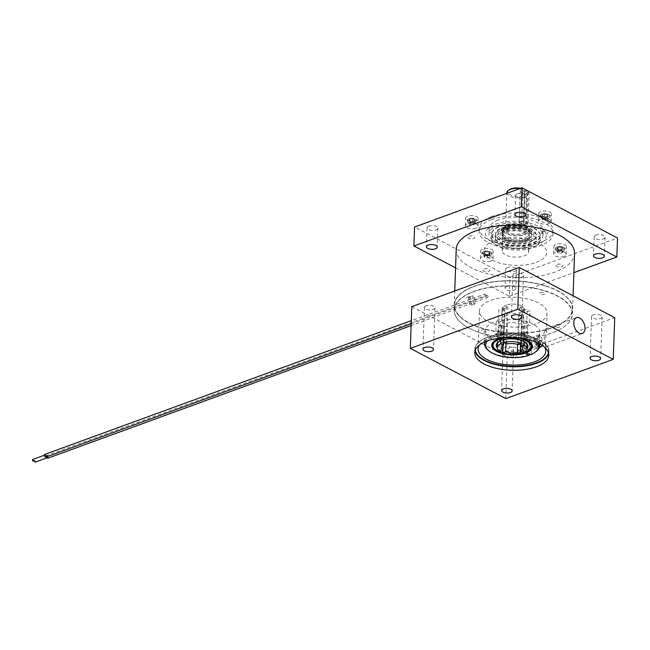 <?xml version="1.0" encoding="UTF-8"?>
<svg xmlns="http://www.w3.org/2000/svg" width="650" height="650" viewBox="0 0 650 650"><rect width="100%" height="100%" fill="white"/><g stroke="black" fill="none" stroke-linecap="round" stroke-linejoin="round"><path stroke-width="0.49" stroke-dasharray="3.25 2.44" d="M45.403 456.487A0.845 0.512 69.9 0 0 45.142 454.927A0.845 0.512 69.9 0 0 45.403 456.487M33.296 460.899A0.845 0.512 69.9 0 0 32.817 459.582M47.483 456.032A0.845 0.512 -110.1 0 1 47.426 457.543A0.845 0.512 -110.1 0 1 47.483 456.032M34.523 460.606A0.845 0.512 -110.1 0 1 35.319 461.963M46.548 456.885A1.471 0.894 -110.1 0 1 46.946 455.406A1.471 0.894 -110.1 0 1 47.499 455.471A1.471 0.894 -110.1 0 1 48.401 456.893A1.471 0.894 -110.1 0 1 47.962 458.169M486.98 297.676C488.353 297.432 488.386 296.554 487.077 295.035C485.753 295.262 485.721 296.148 486.98 297.676L411.133 325.626M487.077 295.035L46.946 455.406M44.923 454.342A1.471 0.894 -110.1 0 1 45.476 454.407A1.471 0.894 -110.1 0 1 46.377 455.837A1.471 0.894 -110.1 0 1 45.939 457.104M485.054 293.971C486.249 295.531 486.216 296.408 484.957 296.611C483.811 295.043 483.844 294.158 485.054 293.971L411.304 320.629M411.198 323.798L484.957 296.611M545.805 291.054A59.174 26.154 2 0 1 572.398 314.048A59.174 26.154 2 0 1 564.273 326.658A59.174 26.154 2 0 1 480.724 332.922A59.174 26.154 2 0 1 461.354 323.066A59.174 26.154 2 0 1 454.122 309.92A59.174 26.154 2 0 1 485.615 288.08A59.174 26.154 2 0 1 545.805 291.054M480.894 328.055A59.174 26.154 -178 0 0 541.076 331.021A59.174 26.154 -178 0 0 572.569 309.181A59.174 26.154 -178 0 0 565.346 296.034A59.174 26.154 -178 0 0 545.976 286.179A59.174 26.154 -178 0 0 462.418 292.443A59.174 26.154 -178 0 0 454.293 305.053A59.174 26.154 -178 0 0 480.894 328.055M545.87 286.073A58.971 26.065 2 0 1 565.175 295.888A58.971 26.065 2 0 1 553.353 327.243A58.971 26.065 2 0 1 481.008 327.795A58.971 26.065 2 0 1 462.605 292.313A58.971 26.065 2 0 1 545.87 286.073M480.829 333.027A58.971 26.065 -178 0 0 564.094 326.787A58.971 26.065 -178 0 0 545.683 291.306A58.971 26.065 -178 0 0 473.338 291.858A58.971 26.065 -178 0 0 461.524 323.213A58.971 26.065 -178 0 0 480.829 333.027M498.046 225.282A26.983 11.928 -178 0 0 488.995 233.764A26.983 11.928 -178 0 0 504.717 245.237A26.983 11.928 -178 0 0 533.878 244.132A26.983 11.928 -178 0 0 542.929 235.649A26.983 11.928 -178 0 0 527.199 224.177A26.983 11.928 -178 0 0 498.046 225.282M498.225 220.066A26.983 11.928 -178 0 0 489.174 228.548A26.983 11.928 -178 0 0 504.904 240.021A26.983 11.928 -178 0 0 534.056 238.916A26.983 11.928 -178 0 0 543.116 230.433A26.983 11.928 -178 0 0 527.386 218.961A26.983 11.928 -178 0 0 498.225 220.066M491.587 216.572A36.985 16.348 2 0 1 531.554 215.053A36.985 16.348 2 0 1 553.101 230.783A36.985 16.348 2 0 1 540.694 242.401A36.985 16.348 2 0 1 500.736 243.921A36.985 16.348 2 0 1 479.18 228.199A36.985 16.348 2 0 1 491.587 216.572M491.481 219.611A36.985 16.348 2 0 1 531.448 218.091A36.985 16.348 2 0 1 552.996 233.813A36.985 16.348 2 0 1 540.589 245.44A36.985 16.348 2 0 1 500.63 246.951A36.985 16.348 2 0 1 479.074 231.229A36.985 16.348 2 0 1 491.481 219.611M491.173 253.443A6.346 2.803 2 0 1 484.323 253.703A6.346 2.803 2 0 1 480.618 251.006A6.346 2.803 2 0 1 482.747 249.015A6.346 2.803 2 0 1 489.604 248.755A6.346 2.803 2 0 1 493.301 251.453A6.346 2.803 2 0 1 491.173 253.443M490.913 261.024A6.346 2.803 2 0 1 484.055 261.284A6.346 2.803 2 0 1 480.358 258.586A6.346 2.803 2 0 1 482.487 256.596A6.346 2.803 2 0 1 489.344 256.336A6.346 2.803 2 0 1 493.041 259.033A6.346 2.803 2 0 1 490.913 261.024M549.323 216.036A6.346 2.803 2 0 1 542.466 216.296A6.346 2.803 2 0 1 538.769 213.598A6.346 2.803 2 0 1 540.898 211.599A6.346 2.803 2 0 1 547.755 211.339A6.346 2.803 2 0 1 551.452 214.037A6.346 2.803 2 0 1 549.323 216.036M549.055 223.616A6.346 2.803 2 0 1 542.206 223.876A6.346 2.803 2 0 1 538.509 221.179A6.346 2.803 2 0 1 540.637 219.188A6.346 2.803 2 0 1 547.487 218.928A6.346 2.803 2 0 1 551.184 221.626A6.346 2.803 2 0 1 549.055 223.616M596.001 235.162A5.411 2.389 -178 0 0 594.189 236.86A5.411 2.389 -178 0 0 597.342 239.168A5.411 2.389 -178 0 0 603.192 238.94A5.411 2.389 -178 0 0 605.012 237.242A5.411 2.389 -178 0 0 601.851 234.943A5.411 2.389 -178 0 0 596.001 235.162M506.846 286.423A5.411 2.389 -178 0 0 505.034 288.121A5.411 2.389 -178 0 0 508.186 290.42A5.411 2.389 -178 0 0 514.036 290.201A5.411 2.389 -178 0 0 515.848 288.502A5.411 2.389 -178 0 0 512.696 286.195A5.411 2.389 -178 0 0 506.846 286.423M507.512 267.459A5.411 2.389 -178 0 0 505.692 269.165A5.411 2.389 -178 0 0 508.844 271.464A5.411 2.389 -178 0 0 514.694 271.245A5.411 2.389 -178 0 0 516.514 269.539A5.411 2.389 -178 0 0 513.362 267.239A5.411 2.389 -178 0 0 507.512 267.459M428.878 226.102A5.411 2.389 -178 0 0 427.066 227.801A5.411 2.389 -178 0 0 430.219 230.108A5.411 2.389 -178 0 0 436.069 229.881A5.411 2.389 -178 0 0 437.889 228.182A5.411 2.389 -178 0 0 434.728 225.875A5.411 2.389 -178 0 0 428.878 226.102M517.376 193.806A5.411 2.389 -178 0 0 515.564 195.504A5.411 2.389 -178 0 0 518.716 197.803A5.411 2.389 -178 0 0 524.566 197.584A5.411 2.389 -178 0 0 526.378 195.886A5.411 2.389 -178 0 0 523.226 193.578A5.411 2.389 -178 0 0 517.376 193.806M476.117 220.634A6.346 2.803 2 0 1 469.267 220.894A6.346 2.803 2 0 1 465.571 218.197A6.346 2.803 2 0 1 467.699 216.206A6.346 2.803 2 0 1 474.549 215.946A6.346 2.803 2 0 1 478.246 218.644A6.346 2.803 2 0 1 476.117 220.634M475.857 228.215A6.346 2.803 2 0 1 468.999 228.483A6.346 2.803 2 0 1 465.302 225.786A6.346 2.803 2 0 1 467.431 223.787A6.346 2.803 2 0 1 474.289 223.527A6.346 2.803 2 0 1 477.986 226.224A6.346 2.803 2 0 1 475.857 228.215M564.379 248.836A6.346 2.803 2 0 1 557.521 249.096A6.346 2.803 2 0 1 553.824 246.399A6.346 2.803 2 0 1 555.953 244.408A6.346 2.803 2 0 1 562.811 244.148A6.346 2.803 2 0 1 566.508 246.846A6.346 2.803 2 0 1 564.379 248.836M564.111 256.425A6.346 2.803 2 0 1 557.261 256.685A6.346 2.803 2 0 1 553.556 253.988A6.346 2.803 2 0 1 555.685 251.989A6.346 2.803 2 0 1 562.543 251.729A6.346 2.803 2 0 1 566.239 254.426A6.346 2.803 2 0 1 564.111 256.425M455.552 267.881L509.381 296.197L510.047 277.241L414.578 227.021M510.047 277.241L617.5 238.022M509.381 296.197L573.885 272.659M483.998 268.978A3.469 1.536 2 0 1 488.889 269.238A3.469 1.536 2 0 1 488.605 271.399A3.469 1.536 2 0 1 483.706 271.131A3.469 1.536 2 0 1 483.998 268.978M542.149 231.562A3.469 1.536 2 0 1 547.04 231.831A3.469 1.536 2 0 1 546.756 233.984A3.469 1.536 2 0 1 541.856 233.724A3.469 1.536 2 0 1 542.149 231.562M536.169 262.421A31.314 13.837 -178 0 0 538.777 242.938A31.314 13.837 -178 0 0 494.585 240.549A31.314 13.837 -178 0 0 491.977 260.024A31.314 13.837 -178 0 0 536.169 262.421M468.942 236.169A3.469 1.536 2 0 1 473.842 236.429A3.469 1.536 2 0 1 473.549 238.591A3.469 1.536 2 0 1 468.658 238.322A3.469 1.536 2 0 1 468.942 236.169M557.204 264.371A3.469 1.536 2 0 1 562.096 264.639A3.469 1.536 2 0 1 561.803 266.793A3.469 1.536 2 0 1 556.912 266.533A3.469 1.536 2 0 1 557.204 264.371M473.728 303.672L472.607 295.831L473.988 296.083L475.507 303.777L473.728 303.672M470.088 297.513L468.536 297.318L469.82 305.094L471.437 305.264L470.088 297.513M552.752 327.616A59.215 26.171 -178 0 0 572.617 309.002A59.215 26.171 -178 0 0 538.111 283.822A59.215 26.171 -178 0 0 474.126 286.252A59.215 26.171 -178 0 0 454.261 304.866A59.215 26.171 -178 0 0 488.767 330.046A59.215 26.171 -178 0 0 552.752 327.616M456.194 249.413A59.215 26.171 -178 0 0 490.709 274.592A59.215 26.171 -178 0 0 554.686 272.163A59.215 26.171 -178 0 0 574.551 253.549M535.722 323.984A33.841 14.958 2 0 1 499.159 325.374A33.841 14.958 2 0 1 479.44 310.984A33.841 14.958 2 0 1 490.791 300.349A33.841 14.958 2 0 1 527.353 298.959A33.841 14.958 2 0 1 547.072 313.349A33.841 14.958 2 0 1 535.722 323.984M544.692 347.295A33.841 14.958 -178 0 0 489.466 338.268A33.841 14.958 -178 0 0 479.448 345.012M544.903 343.135C546.829 351.764 545.179 344.435 543.79 333.531L545.285 328.989L546.414 332.199L544.903 343.135L545.919 346.491L545.748 351.268M593.312 314.852A5.281 2.332 -178 0 0 591.541 316.509A5.281 2.332 -178 0 0 594.62 318.76A5.281 2.332 -178 0 0 600.324 318.541A5.281 2.332 -178 0 0 602.095 316.883A5.281 2.332 -178 0 0 599.016 314.641A5.281 2.332 -178 0 0 593.312 314.852M504.814 347.149A5.281 2.332 -178 0 0 503.043 348.814A5.281 2.332 -178 0 0 506.122 351.057A5.281 2.332 -178 0 0 511.826 350.838A5.281 2.332 -178 0 0 513.597 349.18A5.281 2.332 -178 0 0 510.518 346.938A5.281 2.332 -178 0 0 504.814 347.149M426.189 305.793A5.281 2.332 -178 0 0 424.418 307.45A5.281 2.332 -178 0 0 427.497 309.692A5.281 2.332 -178 0 0 433.201 309.481A5.281 2.332 -178 0 0 434.972 307.824A5.281 2.332 -178 0 0 431.892 305.573A5.281 2.332 -178 0 0 426.189 305.793M514.686 273.496A5.281 2.332 -178 0 0 512.915 275.153A5.281 2.332 -178 0 0 515.994 277.396A5.281 2.332 -178 0 0 521.698 277.184A5.281 2.332 -178 0 0 523.469 275.519A5.281 2.332 -178 0 0 520.39 273.276A5.281 2.332 -178 0 0 514.686 273.496M505.806 398.596L507.268 356.882L614.721 317.671M411.791 306.662L507.268 356.882M555.596 325.333A2.689 1.186 2 0 1 559.398 325.536A2.689 1.186 2 0 1 559.171 327.21A2.689 1.186 2 0 1 555.376 326.999A2.689 1.186 2 0 1 555.596 325.333M467.342 297.123A2.689 1.186 2 0 1 471.136 297.334A2.689 1.186 2 0 1 470.917 299.008A2.689 1.186 2 0 1 467.114 298.797A2.689 1.186 2 0 1 467.342 297.123M540.548 292.524A2.689 1.186 2 0 1 544.342 292.727A2.689 1.186 2 0 1 544.115 294.401A2.689 1.186 2 0 1 540.321 294.198A2.689 1.186 2 0 1 540.548 292.524M482.398 329.932A2.689 1.186 2 0 1 486.192 330.135A2.689 1.186 2 0 1 485.964 331.809A2.689 1.186 2 0 1 482.17 331.606A2.689 1.186 2 0 1 482.398 329.932M536.786 342.493A26.414 11.676 -178 0 0 494.544 336.692A26.414 11.676 -178 0 0 487.671 340.779M529.563 354.827A27.495 12.155 2 0 1 487.996 350.09M485.192 341.746A27.495 12.155 2 0 1 493.862 335.343A27.495 12.155 2 0 1 521.186 333.726A27.495 12.155 2 0 1 539.191 343.631M512.363 353.722C515.385 353.836 517.514 352.706 518.749 350.334C517.668 348.213 515.613 347.189 512.59 347.262C506.472 346.044 506.179 354.217 512.363 353.722M521.568 351.812A15.884 7.02 2 0 0 521.812 351.739L521.121 350.391L521.584 337.163L522.34 336.57L529.336 340.251L530.018 341.599A27.495 12.155 2 0 1 500.638 342.331A27.495 12.155 2 0 1 485.095 330.761A27.495 12.155 2 0 1 494.325 322.116A27.495 12.155 2 0 1 524.03 320.986A27.495 12.155 2 0 1 540.053 332.678A27.495 12.155 2 0 1 531.602 341.023L530.92 339.674L523.924 335.993L523.169 336.586L522.706 349.814L523.388 351.162A15.884 7.02 2 0 0 526.768 348.993M530.018 341.599L529.571 354.412M502.458 352.901A19.029 8.409 -178 0 0 520.146 353.762M498.501 339.032L499.013 324.301L501.296 325.504L501.979 326.852L501.532 339.666M520.203 352.178A15.884 7.02 2 0 1 502.515 351.252M501.394 350.813A15.884 7.02 2 0 1 497.209 347.961M521.812 351.739L523.502 352.633M521.121 350.391A14.804 6.541 2 0 1 520.479 350.577M520.26 350.634A14.804 6.541 2 0 1 497.721 346.068M498.899 341.624A14.804 6.541 2 0 1 499.346 341.274A14.804 6.541 2 0 1 501.516 340.08M535.811 351.764A27.495 12.155 2 0 1 531.139 354.25L531.602 341.023M539.622 344.923L536.039 348.433L536.274 341.697L540.053 332.678M539.622 343.858L539.354 336.123L540.012 333.661M530.384 354.843L531.139 354.25M501.865 337.821A20.394 9.011 2 0 1 522.827 338.553M525.143 349.058A3.608 2.186 -110.1 0 1 522.86 344.565A3.608 2.186 -110.1 0 1 525.371 342.599A3.608 2.186 -110.1 0 1 527.646 347.084A3.608 2.186 -110.1 0 1 525.143 349.058M530.343 348.774A19.273 8.515 2 0 1 525.655 351.967L526.24 352.276L525.476 352.259M513.606 337.569A19.029 8.409 -178 0 0 511.136 337.488M500.077 338.455L500.589 323.724L502.872 324.927L503.563 326.276L503.1 339.503A14.804 6.541 2 0 1 525.094 342.168A14.804 6.541 2 0 1 525.525 342.558M502.344 340.088L503.1 339.503M526.386 347.067A14.804 6.541 2 0 1 522.706 349.814M524.745 351.869L523.388 351.162M526.695 349.213A4.412 2.673 69.9 0 0 529.766 346.791A4.412 2.673 69.9 0 0 526.971 341.291A4.412 2.673 69.9 0 0 523.9 343.712A4.412 2.673 69.9 0 0 526.695 349.213M542.043 345.564A6.346 3.843 69.9 0 0 542.124 340.161L536.307 342.282A6.346 3.843 -110.1 0 1 534.722 349.123A6.346 3.843 -110.1 0 1 528.791 344.045L534.601 341.924A6.346 3.843 69.9 0 0 539.403 347.132M540.914 343.631L537.875 344.736L538.013 341.461L535.966 338.683L539.004 337.577L541.044 340.348L540.914 343.631L539.719 343.907M538.013 341.461L541.044 340.348M539.622 343.931L538.736 344.142L536.697 341.364L536.827 338.081L539.004 337.577M542.173 345.369A5.956 3.608 69.9 0 0 542.401 340.031A5.956 3.608 69.9 0 0 537.079 335.189A5.956 3.608 69.9 0 0 535.34 341.681A5.956 3.608 69.9 0 0 539.533 346.515M502.304 231.806A8.58 3.794 -178 0 0 502.483 231.099A8.58 3.794 -178 0 0 500.874 228.776L500.825 230.051A8.58 3.794 2 0 1 502.442 232.375A8.58 3.794 2 0 1 502.263 233.082L502.304 231.806A14.909 6.589 -178 0 0 501.995 233.041A14.909 6.589 -178 0 0 505.757 237.624A14.909 6.589 -178 0 0 522.08 239.882A14.909 6.589 -178 0 0 531.789 234.081A14.909 6.589 -178 0 0 528.028 229.491A14.909 6.589 -178 0 0 515.596 226.956L515.548 228.231A8.58 3.794 2 0 1 509.007 227.061L508.511 227.045L508.552 225.778L509.056 225.794A8.58 3.794 -178 0 0 515.596 226.956M502.263 233.082A14.909 6.589 -178 0 0 501.954 234.317A14.909 6.589 -178 0 0 505.708 238.899A14.909 6.589 -178 0 0 522.031 241.158A14.909 6.589 -178 0 0 531.749 235.357A14.909 6.589 -178 0 0 527.987 230.766A14.909 6.589 -178 0 0 515.548 228.231M503.076 230.295L504.611 230.084L503.076 230.295M503.124 229.019L504.66 228.808L503.124 229.019M507.203 228.889L504.506 227.476L504.465 228.743L507.163 230.165L507.203 228.889L508.674 228.581L505.497 226.891L508.552 225.778M505.497 226.891L505.456 228.166L508.511 227.045M508.17 228.54L508.121 229.816L505.424 228.394L505.464 227.118M503.977 227.443L500.923 228.556L500.882 229.832L503.937 228.719L503.977 227.443L504.506 227.476M507.878 227.281L509.186 226.801L507.878 227.281M528.921 226.013A24.245 10.717 2 0 1 540.191 235.552A24.245 10.717 2 0 1 527.483 244.465A24.245 10.717 2 0 1 502.994 243.401A24.245 10.717 2 0 1 491.725 233.862A24.245 10.717 2 0 1 504.441 224.949A24.245 10.717 2 0 1 528.921 226.013M528.759 230.653A24.245 10.717 2 0 1 540.028 240.199A24.245 10.717 2 0 1 527.321 249.104A24.245 10.717 2 0 1 502.84 248.048A24.245 10.717 2 0 1 491.562 238.501A24.245 10.717 2 0 1 504.278 229.596A24.245 10.717 2 0 1 528.759 230.653M499.72 245.602A30.379 13.422 2 0 1 490.311 226.801A30.379 13.422 2 0 1 532.196 223.811A30.379 13.422 2 0 1 541.613 242.613A30.379 13.422 2 0 1 499.72 245.602M504.904 246.659A20.386 9.011 2 0 1 495.43 238.639A20.386 9.011 2 0 1 506.114 231.148A20.386 9.011 2 0 1 526.695 232.042A20.386 9.011 2 0 1 536.169 240.061A20.386 9.011 2 0 1 525.484 247.553A20.386 9.011 2 0 1 504.904 246.659M505.066 242.011A20.386 9.011 2 0 1 495.593 233.992A20.386 9.011 2 0 1 506.277 226.509A20.386 9.011 2 0 1 526.858 227.394A20.386 9.011 2 0 1 536.331 235.414A20.386 9.011 2 0 1 525.647 242.905A20.386 9.011 2 0 1 505.066 242.011M506.358 241.142A17.956 7.938 2 0 1 500.793 230.035A17.956 7.938 2 0 1 525.558 228.264A17.956 7.938 2 0 1 531.123 239.379A17.956 7.938 2 0 1 506.358 241.142A17.956 7.938 2 0 1 500.793 230.035A17.956 7.938 2 0 1 525.558 228.264A17.956 7.938 2 0 1 531.123 239.379A17.956 7.938 2 0 1 506.358 241.142M524.266 229.133A15.535 6.866 2 0 1 529.352 238.558A15.535 6.866 2 0 1 507.658 240.273A15.535 6.866 2 0 1 502.336 237.616A15.535 6.866 2 0 1 505.343 229.401A15.535 6.866 2 0 1 524.266 229.133M523.014 231.912A13.325 5.891 2 0 1 527.378 239.988A13.325 5.891 2 0 1 508.771 241.467A13.325 5.891 2 0 1 504.205 239.184A13.325 5.891 2 0 1 506.789 232.131A13.325 5.891 2 0 1 523.014 231.912M505.05 242.434A20.386 9.011 2 0 1 498.729 229.824A20.386 9.011 2 0 1 526.841 227.817A20.386 9.011 2 0 1 533.163 240.427A20.386 9.011 2 0 1 505.05 242.434M502.986 243.823A24.245 10.717 2 0 1 495.471 228.816A24.245 10.717 2 0 1 528.905 226.428A24.245 10.717 2 0 1 536.421 241.434A24.245 10.717 2 0 1 502.986 243.823M541.97 214.021A4.639 2.047 2 0 1 549.112 214.768A4.639 2.047 2 0 1 548.129 217.254A4.639 2.047 2 0 1 542.108 217.141A4.639 2.047 2 0 1 541.052 214.484A4.639 2.047 2 0 1 541.97 214.021M548.535 218.059A5.281 2.332 -178 0 0 549.656 215.223A5.281 2.332 -178 0 0 541.523 214.37A5.281 2.332 -178 0 0 540.475 214.906A5.281 2.332 -178 0 0 541.678 217.921A5.281 2.332 -178 0 0 548.535 218.059M547.82 219.7L545.537 220.529L542.644 220.025L542.027 218.684L544.31 217.856L547.202 218.359L547.82 219.7L547.942 216.141L545.659 216.978L542.766 216.466L542.149 215.126L544.432 214.297L547.332 214.801L547.942 216.141A3.055 1.349 2 0 1 545.659 216.978A3.055 1.349 2 0 1 542.766 216.466A3.055 1.349 2 0 1 542.149 215.126A3.055 1.349 2 0 1 544.432 214.297A3.055 1.349 2 0 1 547.332 214.801A3.055 1.349 2 0 1 547.942 216.141M545.537 220.529L545.659 216.978M542.644 220.025L542.766 216.466M542.027 218.684L542.149 215.126M544.31 217.856L544.432 214.297M547.202 218.359L547.332 214.801M563.566 247.179A4.639 2.047 2 0 1 564.168 247.577A4.639 2.047 2 0 1 562.77 250.193A4.639 2.047 2 0 1 556.636 249.706A4.639 2.047 2 0 1 556.108 247.293A4.639 2.047 2 0 1 563.566 247.179M556.14 250.461A5.281 2.332 -178 0 0 563.119 251.014A5.281 2.332 -178 0 0 564.712 248.032A5.281 2.332 -178 0 0 564.029 247.585A5.281 2.332 -178 0 0 555.531 247.715A5.281 2.332 -178 0 0 556.14 250.461M562.38 247.609A3.055 1.349 2 0 1 563.087 248.259L562.128 249.511L559.138 249.697L557.115 248.633L558.074 247.382L561.064 247.187L563.087 248.259A3.055 1.349 2 0 1 562.128 249.511A3.055 1.349 2 0 1 559.138 249.697A3.055 1.349 2 0 1 557.115 248.633A3.055 1.349 2 0 1 558.074 247.382A3.055 1.349 2 0 1 561.064 247.187A3.055 1.349 2 0 1 562.38 247.609M562.965 251.81L562.006 253.061L559.016 253.256L556.993 252.184L557.952 250.932L560.942 250.746L562.965 251.81L563.087 248.259M562.006 253.061L562.128 249.511M559.016 253.256L559.138 249.697M556.993 252.184L557.115 248.633M557.952 250.932L558.074 247.382M560.942 250.746L561.064 247.187M489.978 254.67A4.639 2.047 2 0 1 483.957 254.548A4.639 2.047 2 0 1 482.901 251.899A4.639 2.047 2 0 1 483.819 251.428A4.639 2.047 2 0 1 490.969 252.176A4.639 2.047 2 0 1 489.978 254.67M483.372 251.778A5.281 2.332 -178 0 0 482.324 252.314A5.281 2.332 -178 0 0 483.527 255.336A5.281 2.332 -178 0 0 490.384 255.466A5.281 2.332 -178 0 0 491.506 252.639A5.281 2.332 -178 0 0 483.372 251.778M489.182 252.216L489.791 253.557L487.516 254.386L484.218 253.622A3.055 1.349 2 0 1 484.006 252.541L486.281 251.704L489.182 252.216A3.055 1.349 2 0 1 489.791 253.557A3.055 1.349 2 0 1 487.516 254.386A3.055 1.349 2 0 1 484.616 253.882L484.006 252.541A3.055 1.349 2 0 1 486.281 251.704A3.055 1.349 2 0 1 489.182 252.216L489.052 255.767L489.669 257.108L489.791 253.557M489.669 257.108L487.386 257.944L484.494 257.433L484.616 253.882A3.055 1.349 2 0 1 484.218 253.622M484.494 257.433L483.876 256.092L484.006 252.541M483.876 256.092L486.159 255.263L486.281 251.704M486.159 255.263L489.052 255.767M487.386 257.944L487.516 254.386M468.382 221.504A4.639 2.047 2 0 1 467.846 219.091A4.639 2.047 2 0 1 475.312 218.977A4.639 2.047 2 0 1 475.914 219.375A4.639 2.047 2 0 1 474.508 221.991A4.639 2.047 2 0 1 468.382 221.504M475.767 219.375A5.281 2.332 -178 0 0 467.277 219.505A5.281 2.332 -178 0 0 467.878 222.259A5.281 2.332 -178 0 0 474.858 222.812A5.281 2.332 -178 0 0 476.458 219.83A5.281 2.332 -178 0 0 475.767 219.375M468.731 223.982L469.698 222.731L472.68 222.544L474.711 223.608L473.744 224.859L470.762 225.046L468.731 223.982L468.853 220.431L469.82 219.172L472.81 218.985L474.833 220.049L473.874 221.309L470.884 221.496L468.853 220.431A3.055 1.349 2 0 1 469.82 219.172A3.055 1.349 2 0 1 472.81 218.985A3.055 1.349 2 0 1 474.833 220.049A3.055 1.349 2 0 1 473.874 221.309A3.055 1.349 2 0 1 470.884 221.496A3.055 1.349 2 0 1 468.853 220.431M472.68 222.544L472.81 218.985M474.711 223.608L474.833 220.049M473.744 224.859L473.874 221.309M470.762 225.046L470.884 221.496M469.698 222.731L469.82 219.172M523.307 352.731L523.965 333.767L526.858 335.294L527.337 321.644L524.444 320.117C522.657 317.891 522.706 316.631 524.574 316.331L520.358 313.584L518.57 315.981L517.579 344.378M505.944 343.598L506.935 315.356C505.903 312.479 504.969 311.984 504.124 313.877L503.019 345.467M503.726 339.706L504.814 308.75L506.317 306.199L507.975 307.596L505.123 306.093C506.911 308.319 506.862 309.587 504.993 309.887L502.101 308.368L501.621 322.018L504.514 323.537L503.953 339.649M506.358 305.061A10.571 4.672 -178 0 0 502.808 308.384A10.571 4.672 -178 0 0 508.966 312.877A10.571 4.672 -178 0 0 520.398 312.447A10.571 4.672 -178 0 0 523.941 309.124A10.571 4.672 -178 0 0 517.782 304.631A10.571 4.672 -178 0 0 506.358 305.061M502.539 350.391L503.116 333.962A14.804 6.541 -178 0 0 520.804 334.921L523.697 336.448L524.176 322.798L521.284 321.271C519.496 319.044 519.545 317.785 521.414 317.484L518.57 315.981M520.804 334.921L520.496 343.834M506.935 315.356L503.726 316.526C505.741 317.037 505.7 318.297 503.596 320.312L499.054 321.969L498.574 335.619L503.116 333.962M500.793 340.641L501.353 324.691A14.804 6.541 -178 0 0 497.868 328.713A14.804 6.541 -178 0 0 500.305 332.491L495.771 334.141L496.243 320.491L500.784 318.833C502.889 316.818 502.929 315.559 500.914 315.047L504.124 313.877M500.305 332.491L499.647 351.447M504.814 308.75L501.962 307.247C503.75 309.473 503.701 310.741 501.832 311.041L498.94 309.522L498.461 323.172L501.353 324.691M521.641 340.576L522.202 324.496A14.804 6.541 -178 0 0 504.514 323.537M518.334 344.63L519.61 308.222L522.811 307.052C520.707 309.067 520.666 310.334 522.681 310.846L527.223 309.189L526.744 322.839L522.202 324.496M523.965 333.767A14.804 6.541 -178 0 0 527.459 329.745A14.804 6.541 -178 0 0 525.013 325.975L529.555 324.317L530.026 310.668L525.492 312.325C523.469 311.813 523.518 310.546 525.622 308.531L522.413 309.701L521.235 343.566M525.013 325.975L524.461 341.859M521.731 314.827L520.715 343.761M506.699 343.996L507.975 307.596M519.61 308.222C520.804 306.207 521.739 306.702 522.413 309.701M520.683 188.297A9.547 4.225 2 0 1 522.056 188.606L522.827 189.223A10.562 4.672 -178 0 0 519.829 188.606M524.566 191.466L520.325 189.239L519.163 222.609L523.396 224.835L524.566 191.466L526.289 190.832A9.547 4.225 2 0 1 523.786 195.512A9.547 4.225 2 0 1 511.387 195.268A9.547 4.225 2 0 1 509.21 189.808M506.854 192.717A10.562 4.672 -178 0 0 513.012 197.21A10.562 4.672 -178 0 0 524.428 196.779A10.562 4.672 -178 0 0 527.971 193.456A10.562 4.672 -178 0 0 527.061 191.449L525.923 223.909A10.562 4.672 2 0 0 521.69 221.682L522.827 189.223M509.129 225.802A10.562 4.672 2 0 1 520.544 225.363A10.562 4.672 2 0 1 526.703 229.856A10.562 4.672 2 0 1 523.161 233.179A10.562 4.672 2 0 1 511.745 233.61A10.562 4.672 2 0 1 505.586 229.117A10.562 4.672 2 0 1 509.129 225.802M507.65 225.022A12.797 5.655 2 0 1 527.369 227.094A12.797 5.655 2 0 1 524.639 233.959A12.797 5.655 2 0 1 508.024 233.634A12.797 5.655 2 0 1 505.107 226.314A12.797 5.655 2 0 1 507.65 225.022M524.964 234.593A13.309 5.883 -178 0 0 529.425 230.409A13.309 5.883 -178 0 0 527.8 227.451A13.309 5.883 -178 0 0 507.293 225.298A13.309 5.883 -178 0 0 504.652 226.647A13.309 5.883 -178 0 0 502.832 229.482A13.309 5.883 -178 0 0 510.583 235.137A13.309 5.883 -178 0 0 524.964 234.593M524.851 237.746A13.309 5.883 -178 0 0 529.319 233.561A13.309 5.883 -178 0 0 521.56 227.906A13.309 5.883 -178 0 0 507.187 228.451A13.309 5.883 -178 0 0 502.718 232.635A13.309 5.883 -178 0 0 510.477 238.29A13.309 5.883 -178 0 0 524.851 237.746M523.924 220.903L524.981 190.564L520.26 192.286L519.196 222.625L523.924 220.903L528.125 223.104L523.396 224.835L525.923 223.909M526.289 190.832L527.061 191.449M519.163 222.609L521.69 221.682M520.325 189.239L522.056 188.606M506.553 246.594A13.309 5.883 2 0 1 520.926 246.049A13.309 5.883 2 0 1 528.686 251.704A13.309 5.883 2 0 1 524.217 255.889A13.309 5.883 2 0 1 509.844 256.433A13.309 5.883 2 0 1 502.084 250.778A13.309 5.883 2 0 1 506.553 246.594M524.786 239.623A13.309 5.883 -178 0 0 529.246 235.446A13.309 5.883 -178 0 0 521.495 229.783A13.309 5.883 -178 0 0 507.114 230.336A13.309 5.883 -178 0 0 502.653 234.512A13.309 5.883 -178 0 0 510.404 240.175A13.309 5.883 -178 0 0 524.786 239.623M528.125 223.104L529.181 192.774L524.981 190.564M523.396 224.835L524.461 194.496L529.181 192.774M524.461 194.496L520.26 192.286M475.061 350.846A37.034 16.372 2 0 1 474.906 349.099A37.034 16.372 2 0 1 487.337 337.456A37.034 16.372 2 0 1 527.353 335.936A37.034 16.372 2 0 1 548.933 351.683A37.034 16.372 2 0 1 548.665 353.421M548.454 352.617A36.701 16.218 -178 0 0 528.499 336.074A36.701 16.218 -178 0 0 487.573 337.269A36.701 16.218 -178 0 0 475.321 350.066M524.071 352.544A19.273 8.515 2 0 1 493.659 347.49M531.594 343.858A20.15 8.905 -178 0 0 531.489 343.679A20.15 8.905 -178 0 0 512.403 336.635A20.15 8.905 -178 0 0 492.871 342.331A20.15 8.905 -178 0 0 492.757 342.501M503.945 353.454A20.15 8.905 -178 0 0 519.667 354.006M503.352 337.699A19.273 8.515 2 0 1 521.357 338.325M509.056 225.794L509.007 227.061M45.719 456.519L47.166 455.991M45.142 454.927L44.452 455.179M47.742 457.584L47.06 457.836M572.398 314.048L572.569 309.181M454.122 309.92L454.293 305.053M489.174 228.548L488.995 233.764M553.101 230.783L552.996 233.813M480.358 258.586L480.618 251.006M538.509 221.179L538.769 213.598M594.189 236.86L593.523 255.824M505.692 269.165L505.034 288.121M427.066 227.801L426.4 246.764M515.564 195.504L514.898 214.467M465.302 225.786L465.571 218.197M553.556 253.988L553.824 246.399M566.239 254.426L566.508 246.846M477.986 226.224L478.246 218.644M526.378 195.886L525.72 214.841M437.889 228.182L437.223 247.138M516.514 269.539L515.848 288.502M605.012 237.242L604.346 256.197M551.184 221.626L551.452 214.037M493.041 259.033L493.301 251.453M479.18 228.199L479.074 231.229M543.116 230.433L542.929 235.649M468.536 297.318L472.607 295.831M572.617 309.002L573.081 295.766M454.261 304.866L454.74 290.989M471.437 305.264L475.507 303.777M478.116 348.904L479.44 310.984M545.285 328.989L576.477 317.606M591.541 316.509L590.086 358.223M503.043 348.814L501.589 390.52M424.418 307.45L422.963 349.164M512.915 275.153L511.461 316.867M548.811 355.168L548.933 351.683C550.916 337.724 509.47 328.323 487.443 337.252C479.481 340.243 475.304 344.191 474.906 349.099L474.784 352.584M523.469 275.519L522.007 317.233M434.972 307.824L433.509 349.529M513.597 349.18L512.143 390.894M602.095 316.883L600.641 358.589M545.805 346.808L582.278 333.499M546.414 332.199L547.072 313.349M484.705 341.957L485.095 330.761M499.346 341.274L498.379 341.973M531.708 344.037L531.489 343.679C527.109 335.059 497.843 334.043 492.871 342.331L492.627 342.672M525.761 351.877L530.473 348.603M493.545 347.311C492.944 348.018 495.698 349.708 501.792 352.373C509.535 354.494 517.002 354.518 524.192 352.446M525.094 342.168L526.012 342.94M539.305 347.449L534.722 349.123M531.789 234.081L531.749 235.357M501.995 233.041L501.954 234.317M502.897 228.751L502.856 230.019M504.66 228.808L504.611 230.084M502.442 232.375L502.483 231.099M540.028 240.199L540.191 235.552M491.562 238.501L491.725 233.862M495.43 238.639L495.593 233.992M536.169 240.061L536.331 235.414M527.378 239.988L529.352 238.558M504.205 239.184L502.336 237.616M549.112 214.768L549.656 215.223M541.052 214.484L540.475 214.906M564.168 247.577L564.712 248.032M556.108 247.293L555.531 247.715M482.901 251.899L482.324 252.314M490.969 252.176L491.506 252.639M467.846 219.091L467.277 219.505M475.914 219.375L476.458 219.83M502.808 308.384L501.426 347.823M497.315 344.427L497.868 328.713M526.906 345.459L527.459 329.745M523.941 309.124L522.567 348.562M526.703 229.856L527.971 193.456M527.369 227.094L527.8 227.451M529.319 233.561L529.425 230.409M502.718 232.635L502.832 229.482M505.107 226.314L504.652 226.647M505.586 229.117L506.829 193.351M528.686 251.704L529.246 235.446M502.084 250.778L502.653 234.512"/><path stroke-width="0.97" d="M32.817 459.582A0.845 0.512 69.9 0 0 33.077 461.134A0.845 0.512 69.9 0 0 33.296 460.899M35.319 461.963A0.845 0.512 -110.1 0 1 34.523 460.606L33.077 461.134M411.133 325.626L47.962 458.169A1.471 0.894 -110.1 0 1 47.409 458.104A1.471 0.894 -110.1 0 1 46.548 456.885M411.198 323.798L45.939 457.104A1.471 0.894 -110.1 0 1 45.386 457.048A1.471 0.894 -110.1 0 1 44.484 455.618A1.471 0.894 -110.1 0 1 44.923 454.342L411.304 320.629M595.343 254.118A5.411 2.389 -178 0 0 593.523 255.824A5.411 2.389 -178 0 0 596.684 258.123A5.411 2.389 -178 0 0 602.534 257.904A5.411 2.389 -178 0 0 604.346 256.197A5.411 2.389 -178 0 0 601.193 253.898A5.411 2.389 -178 0 0 595.343 254.118M428.22 245.058A5.411 2.389 -178 0 0 426.4 246.764A5.411 2.389 -178 0 0 429.561 249.064A5.411 2.389 -178 0 0 435.411 248.844A5.411 2.389 -178 0 0 437.223 247.138A5.411 2.389 -178 0 0 434.07 244.839A5.411 2.389 -178 0 0 428.22 245.058M516.717 212.761A5.411 2.389 -178 0 0 514.898 214.467A5.411 2.389 -178 0 0 518.05 216.767A5.411 2.389 -178 0 0 523.9 216.539A5.411 2.389 -178 0 0 525.72 214.841A5.411 2.389 -178 0 0 522.567 212.542A5.411 2.389 -178 0 0 516.717 212.761M522.031 187.801L617.5 238.022L616.842 256.986L521.365 206.765L413.912 245.984L414.578 227.021L522.031 187.801L521.365 206.765M455.552 267.881L413.912 245.984M573.885 272.659L616.842 256.986M573.081 295.766L574.551 253.549A59.215 26.171 -178 0 0 540.044 228.369A59.215 26.171 -178 0 0 476.06 230.799A59.215 26.171 -178 0 0 456.194 249.413L454.74 290.989M479.448 345.012A33.841 14.958 -178 0 0 478.116 348.904A33.841 14.958 -178 0 0 497.835 363.293A33.841 14.958 -178 0 0 534.398 361.904A33.841 14.958 -178 0 0 545.748 351.268A33.841 14.958 -178 0 0 544.692 347.295M584.992 328.502A8.458 5.127 69.9 0 0 582.254 320.255A8.458 5.127 69.9 0 0 576.477 317.606A8.458 5.127 69.9 0 0 573.755 322.595A8.458 5.127 69.9 0 0 576.493 330.85A8.458 5.127 69.9 0 0 582.278 333.499A8.458 5.127 69.9 0 0 584.992 328.502M591.858 356.566A5.281 2.332 -178 0 0 590.086 358.223A5.281 2.332 -178 0 0 593.166 360.466A5.281 2.332 -178 0 0 598.869 360.254A5.281 2.332 -178 0 0 600.641 358.589A5.281 2.332 -178 0 0 597.561 356.346A5.281 2.332 -178 0 0 591.858 356.566M503.36 388.863A5.281 2.332 -178 0 0 501.589 390.52A5.281 2.332 -178 0 0 504.668 392.771A5.281 2.332 -178 0 0 510.372 392.551A5.281 2.332 -178 0 0 512.143 390.894A5.281 2.332 -178 0 0 509.064 388.643A5.281 2.332 -178 0 0 503.36 388.863M424.734 347.506A5.281 2.332 -178 0 0 422.963 349.164A5.281 2.332 -178 0 0 426.034 351.406A5.281 2.332 -178 0 0 431.738 351.187A5.281 2.332 -178 0 0 433.509 349.529A5.281 2.332 -178 0 0 430.438 347.287A5.281 2.332 -178 0 0 424.734 347.506M513.232 315.209A5.281 2.332 -178 0 0 511.461 316.867A5.281 2.332 -178 0 0 514.532 319.109A5.281 2.332 -178 0 0 520.236 318.89A5.281 2.332 -178 0 0 522.007 317.233A5.281 2.332 -178 0 0 518.936 314.99A5.281 2.332 -178 0 0 513.232 315.209M487.216 340.941A37.034 16.372 -178 0 0 474.784 352.584A37.034 16.372 -178 0 0 496.372 368.331A37.034 16.372 -178 0 0 536.388 366.811A37.034 16.372 -178 0 0 548.811 355.168A37.034 16.372 -178 0 0 527.231 339.422A37.034 16.372 -178 0 0 487.216 340.941M613.259 359.377L614.721 317.671L519.244 267.451L517.79 309.156L410.337 348.376L505.806 398.596L613.259 359.377L517.79 309.156M410.337 348.376L411.791 306.662L519.244 267.451M487.671 340.779A26.414 11.676 -178 0 0 488.906 350.862A26.414 11.676 -178 0 0 528.808 355.42L524.81 353.316A20.394 9.011 2 0 1 500.565 353.031A20.394 9.011 2 0 1 492.627 342.672A20.394 9.011 2 0 1 501.865 337.821M488.906 350.862L487.996 350.09A27.495 12.155 2 0 1 484.632 343.988A27.495 12.155 2 0 1 485.192 341.746M529.571 354.412L528.808 355.42M520.146 353.762A19.029 8.409 -178 0 0 523.9 352.836L524.81 353.316M493.659 347.49A19.273 8.515 2 0 1 493.545 347.311A19.273 8.515 2 0 1 498.526 339.105L498.672 339.568A19.029 8.409 -178 0 0 493.764 347.669A19.029 8.409 -178 0 0 502.458 352.901L505.659 351.756A10.571 4.672 -178 0 0 517.294 352.381L517.579 344.378M498.672 339.568L500.76 340.665L501.532 339.666M498.526 339.105L500.11 338.528A19.273 8.515 2 0 1 503.352 337.699M521.568 351.812A15.884 7.02 2 0 1 520.203 352.178M502.515 351.252A15.884 7.02 2 0 1 501.394 350.813M497.209 347.961A15.884 7.02 2 0 1 498.379 341.973A15.884 7.02 2 0 1 500.76 340.665M497.721 346.068A14.804 6.541 2 0 1 498.899 341.624M539.191 343.631A27.495 12.155 2 0 1 539.589 345.906A27.495 12.155 2 0 1 535.811 351.764L534.844 352.463A26.414 11.676 -178 0 0 536.786 342.493M539.589 345.906L539.622 343.858M522.827 338.553A20.394 9.011 2 0 1 531.708 344.037A20.394 9.011 2 0 1 526.386 352.739L530.384 354.843A26.414 11.676 -178 0 0 534.844 352.463M526.386 352.739L525.655 351.967M519.667 354.006A20.15 8.905 -178 0 0 524.656 352.852L524.071 352.544M524.745 351.869L525.476 352.259A19.029 8.409 -178 0 0 530.221 348.944A19.029 8.409 -178 0 0 513.606 337.569M511.136 337.488A19.029 8.409 -178 0 0 500.256 338.991L500.11 338.528M500.256 338.991L502.344 340.088A15.884 7.02 2 0 1 526.012 342.94A15.884 7.02 2 0 1 526.768 348.993M525.525 342.558A14.804 6.541 2 0 1 526.386 347.067M539.403 347.132A6.346 3.843 69.9 0 0 540.54 347.002A6.346 3.843 69.9 0 0 542.043 345.564M539.533 346.515A5.956 3.608 69.9 0 0 542.173 345.369M505.659 351.756L505.944 343.598M503.019 345.467L502.856 350.277A10.571 4.672 -178 0 1 501.426 347.823A10.571 4.672 -178 0 1 503.539 345.15L503.726 339.706M502.539 350.391L502.45 352.926A14.804 6.541 -178 0 0 520.146 353.884L517.294 352.381M520.496 343.834L520.146 353.884M503.539 345.15L500.687 343.647A14.804 6.541 -178 0 0 497.201 347.677A14.804 6.541 -178 0 0 499.647 351.447L502.856 350.277M500.687 343.647L500.793 340.641M503.848 342.493L506.699 343.996A10.571 4.672 -178 0 1 518.334 344.63L521.544 343.452A14.804 6.541 -178 0 0 503.848 342.493L503.953 339.649M521.544 343.452L521.641 340.576M526.793 348.709A14.804 6.541 -178 0 1 523.307 352.731L520.455 351.227A10.571 4.672 -178 0 0 522.567 348.562A10.571 4.672 -178 0 0 521.146 346.101L524.347 344.931A14.804 6.541 -178 0 1 526.793 348.709L526.906 345.459M521.235 343.566L521.146 346.101M524.461 341.859L524.347 344.931M520.715 343.761L520.455 351.227M519.829 188.606A10.562 4.672 -178 0 0 510.396 189.394A10.562 4.672 -178 0 0 508.308 190.466L509.21 189.808A9.547 4.225 2 0 1 511.103 188.841A9.547 4.225 2 0 1 520.683 188.297M508.308 190.466A10.562 4.672 -178 0 0 506.854 192.717L506.829 193.351M548.665 353.421A37.034 16.372 2 0 1 536.51 363.326A37.034 16.372 2 0 1 498.314 365.235A37.034 16.372 2 0 1 475.061 350.846M475.321 350.066A36.701 16.218 -178 0 0 497.949 364.691A36.701 16.218 -178 0 0 536.291 362.903A36.701 16.218 -178 0 0 548.454 352.617M526.24 352.276A20.15 8.905 -178 0 0 531.594 343.858M492.757 342.501A20.15 8.905 -178 0 0 503.945 353.454M521.357 338.325A19.273 8.515 2 0 1 530.473 348.603A19.273 8.515 2 0 1 530.343 348.774M44.452 455.179L32.5 459.542M47.06 457.836L35.1 462.199M484.632 343.988L484.705 341.957M540.54 347.002L539.305 347.449M497.201 347.677L497.315 344.427"/></g></svg>
